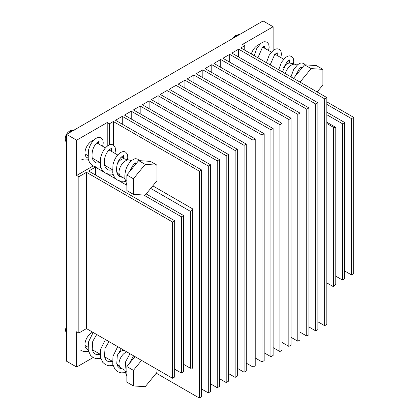 <?xml version="1.0" encoding="UTF-8"?>
<svg xmlns="http://www.w3.org/2000/svg" width="419" height="419" viewBox="0 0 419 419"><rect width="100%" height="100%" fill="white"/><g stroke="black" fill="none" stroke-linecap="round" stroke-linejoin="round"><path stroke-width="0.63" d="M264.787 48.311A9.878 5.704 120 0 0 264.096 46.001M259.759 44.351A9.878 5.704 120 0 0 257.847 45.147A9.878 5.704 120 0 0 251.348 54.004M98.879 144.099A9.878 5.704 120 0 0 98.187 141.79M93.851 140.14A9.878 5.704 120 0 0 91.934 140.936A9.878 5.704 120 0 0 85.481 149.641A9.878 5.704 120 0 0 86.995 157.56A9.878 5.704 120 0 0 88.095 157.958M92.625 332.152A9.878 5.704 120 0 0 91.934 332.513A9.878 5.704 120 0 0 85.481 341.218A9.878 5.704 120 0 0 86.995 349.132A9.878 5.704 120 0 0 88.095 349.535M172.487 221.976L86.476 172.319L78.84 176.729L78.84 333.016L86.476 328.606L172.487 378.263L172.487 221.976L174.671 220.713L174.671 377L172.487 378.263M86.476 172.319L86.476 328.606M104.127 172.172L95.427 167.15L95.427 174.964M95.427 167.15L88.66 171.057L174.671 220.713M107.217 146.241L107.217 122.537L109.401 123.794L113.329 121.526L113.329 145.063M109.401 123.794L109.401 144.943M109.401 149.635L109.401 150.175M113.329 121.526L199.339 171.182L201.523 169.925L115.513 120.263L122.28 116.356L122.28 124.171M122.28 116.356L208.29 166.018L210.474 164.756L124.464 115.099L131.231 111.192L131.231 119.006M131.231 111.192L217.241 160.849L219.425 159.587L133.415 109.93L140.182 106.023L140.182 113.837M140.182 106.023L226.192 155.679L228.376 154.422L142.366 104.766L149.133 100.859L149.133 108.673M149.133 100.859L235.143 150.515L237.327 149.253L151.311 99.596L158.083 95.689L158.083 103.503M158.083 95.689L244.094 145.346L246.272 144.084L160.262 94.427L167.029 90.52L167.029 98.334M167.029 90.52L253.045 140.182L255.223 138.919L169.213 89.263L175.98 85.356L175.98 93.17M175.98 85.356L261.99 135.012L264.174 133.75L178.164 84.093L184.931 80.186L184.931 88M184.931 80.186L270.941 129.843L273.125 128.586L187.115 78.924L193.882 75.017L193.882 82.831M193.882 75.017L279.892 124.679L282.076 123.416L196.066 73.76L202.833 69.853L202.833 77.667M202.833 69.853L288.843 119.509L291.027 118.247L205.017 68.59L211.784 64.683L211.784 72.497M211.784 64.683L297.794 114.34L299.978 113.083L213.968 63.426L220.734 59.519L220.734 67.333M220.734 59.519L306.745 109.176L308.929 107.913L222.918 58.257L229.685 54.35L229.685 62.164M229.685 54.35L315.696 104.006L317.88 102.749L231.869 53.087L238.636 49.18L238.636 56.994M244.748 50.191L244.748 45.655L240.815 47.923L326.83 97.58L324.646 98.842L238.636 49.18M273.125 50.453L273.125 26.748L263.085 20.95L66.611 134.384L66.611 361.246L76.656 367.044L93.107 357.548M78.84 333.016L76.656 331.754L76.656 367.044M66.611 134.384L76.656 140.182L76.656 175.472L78.84 176.729M107.217 122.537L76.656 140.182M273.125 26.748L242.564 44.393L244.748 45.655M97.962 354.741L99.497 353.856M317.88 321.797L324.646 325.704L326.83 324.447L326.83 97.58M308.929 326.967L315.696 330.874L317.88 329.612L317.88 102.749M299.978 332.136L306.745 336.043L308.929 334.781L308.929 107.913M291.027 337.3L297.794 341.207L299.978 339.95L299.978 113.083M282.076 342.47L288.843 346.377L291.027 345.115L291.027 118.247M273.125 347.634L279.892 351.541L282.076 350.284L282.076 123.416M264.174 352.803L270.941 356.71L273.125 355.448L273.125 128.586M255.223 357.973L261.99 361.88L264.174 360.618L264.174 133.75M246.272 363.137L253.045 367.044L255.223 365.787L255.223 138.919M237.327 368.306L244.094 372.213L246.272 370.951L246.272 144.084M228.376 373.476L235.143 377.383L237.327 376.121L237.327 149.253M219.425 378.64L226.192 382.547L228.376 381.285L228.376 154.422M210.474 383.809L217.241 387.716L219.425 386.454L219.425 159.587M201.523 388.973L208.29 392.881L210.474 391.624L210.474 164.756M156.277 373.188L199.339 398.05L201.523 396.788L201.523 169.925M353.678 117.367L353.678 273.654L351.494 274.911L351.494 118.629L353.678 117.367L326.83 101.864M351.494 118.629L326.83 104.383M344.727 271.004L351.494 274.911M344.727 122.537L344.727 278.818L342.548 280.081L342.548 123.794L344.727 122.537L326.83 112.198M342.548 123.794L326.83 114.722M335.776 276.173L342.548 280.081M326.83 122.222L335.776 127.392L335.776 284.302A9.815 5.667 -60 0 0 333.597 286.8L333.597 127.413L326.83 123.505M335.776 127.392A9.815 5.667 -60 0 1 333.597 127.413M326.83 282.893L333.597 286.8M324.646 98.842L324.646 325.704M315.696 104.006L315.696 330.874M306.745 109.176L306.745 336.043M297.794 114.34L297.794 341.207M288.843 119.509L288.843 346.377M279.892 124.679L279.892 351.541M270.941 129.843L270.941 356.71M261.99 135.012L261.99 361.88M253.045 140.182L253.045 367.044M244.094 145.346L244.094 372.213M235.143 150.515L235.143 377.383M226.192 155.679L226.192 382.547M217.241 160.849L217.241 387.716M208.29 166.018L208.29 392.881M199.339 171.182L199.339 398.05M190.388 211.328L190.388 368.238A9.815 5.667 -60 0 1 192.572 368.217L192.572 208.83A9.815 5.667 -60 0 1 190.388 211.328L150.704 188.414M183.622 364.331L190.388 368.238M152.794 185.863L192.572 208.83M181.437 216.806L181.437 373.093L183.622 371.836L183.622 215.549L181.437 216.806L143.722 195.034M174.671 369.186L181.437 373.093M126.863 185.303L119.132 180.835M116.403 179.264L106.855 173.749M99.691 167.092L101.131 167.925M111.973 174.178L113.408 175.011M124.249 181.27L125.354 181.909M146.184 193.934L183.622 215.549M76.656 175.472L93.107 165.971M97.962 163.169L99.497 162.279M283.385 67.632A7.72 4.457 -60 0 1 287.099 63.803A7.72 4.457 -60 0 1 290.215 63.133L295.201 64.259A9.26 5.347 -60 0 1 296.092 64.605L297.061 65.16M285.308 73.608A9.26 5.347 -60 0 1 291.462 65.06A9.26 5.347 -60 0 1 295.201 64.259M235.206 37.045A7.683 4.436 -60 0 1 237.463 35.175A7.683 4.436 -60 0 1 239.72 34.442A7.657 4.42 120 0 0 237.416 35.17A7.657 4.42 120 0 0 235.096 37.108M300.035 82.114L311.113 68.59L322.897 69.371L316.35 65.589L304.561 64.809L293.489 78.332M311.113 68.59L304.561 64.809M322.897 69.371L322.897 84.952L317.141 91.986M117.477 354.993A7.72 4.457 -60 0 1 121.191 351.164A7.72 4.457 -60 0 1 124.307 350.494L124.448 350.525M124.857 370.281L120.923 368.008A9.26 5.347 -60 0 1 120.18 367.411A9.26 5.347 -60 0 1 119.75 359.837A9.26 5.347 -60 0 1 125.553 352.426A9.26 5.347 -60 0 1 126.758 351.86M66.611 328.925A7.657 4.42 120 0 0 66.611 334.283M126.863 366.562L126.863 382.149L133.415 385.925L133.415 370.344L126.863 366.562L135.007 356.621M156.989 369.312L156.989 372.318L145.199 386.706L133.415 385.925M133.415 370.344L141.559 360.403M117.477 163.415A7.72 4.457 -60 0 1 121.191 159.587A7.72 4.457 -60 0 1 124.307 158.916L129.293 160.042A9.26 5.347 -60 0 1 130.183 160.388L131.152 160.948M124.857 178.704L120.923 176.43A9.26 5.347 -60 0 1 120.18 175.833A9.26 5.347 -60 0 1 119.75 168.26A9.26 5.347 -60 0 1 125.553 160.849A9.26 5.347 -60 0 1 129.293 160.042M69.297 132.833A7.683 4.436 -60 0 1 71.555 130.964A7.683 4.436 -60 0 1 73.812 130.225A7.657 4.42 120 0 0 71.502 130.953A7.657 4.42 120 0 0 69.187 132.896M66.611 137.353A7.657 4.42 120 0 0 66.611 142.711M126.863 174.99L126.863 190.572L133.415 194.353L133.415 178.766L126.863 174.99L138.652 160.597L150.442 161.378L156.989 165.159L156.989 180.741L145.199 195.128L133.415 194.353M133.415 178.766L145.199 164.379L138.652 160.597M145.199 164.379L156.989 165.159M124.909 370.674A2.037 1.178 -0 0 0 124.914 370.747A2.037 1.178 -0 0 0 125.506 371.48A2.037 1.178 -0 0 0 126.863 371.821M124.909 179.096A2.037 1.178 -0 0 0 124.914 179.17A2.037 1.178 -0 0 0 125.506 179.903A2.037 1.178 -0 0 0 126.863 180.249M239.584 34.52A7.72 4.457 120 0 0 237.61 35.233A7.72 4.457 120 0 0 235.64 36.793M73.676 130.304A7.72 4.457 120 0 0 71.701 131.016A7.72 4.457 120 0 0 69.732 132.582M290.613 63.222L287.235 61.268M283.679 59.215L274.953 54.182M271.402 52.129L262.676 47.096M259.12 45.043L258.623 44.749M301.958 67.988L300.811 67.328M232.131 38.82L235.31 35.495L239.757 34.416M112.454 361.335L104.504 356.742M100.178 354.249L92.222 349.656M87.901 347.157L84.994 345.481M116.749 363.697L120.18 367.411M66.611 334.315L65.322 330.02L66.611 325.511M112.454 169.758L104.504 165.17M100.178 162.672L92.222 158.078M87.901 155.585L84.994 153.904M116.749 172.12L120.18 175.833M124.705 159.011L121.321 157.057M117.77 155.004L109.045 149.971M105.488 147.917L96.768 142.879M93.212 140.826L92.714 140.538M136.049 163.777L134.902 163.117M66.825 143.052C62.719 138.27 67.412 129.157 74.226 130.23M268.537 50.479L269.166 47.148L268.71 44.173L267.029 42.225L264.881 41.691L263.457 41.921L260.901 43.325L256.936 48.08L254.144 55.617M280.814 57.565L281.442 54.24L280.987 51.259L279.305 49.316L277.158 48.782L275.733 49.007L273.178 50.411L269.213 55.167L266.426 62.703M293.337 63.835L293.719 61.326L293.263 58.346L291.582 56.403L289.435 55.868L288.01 56.099L285.454 57.503L281.495 62.258L278.703 69.795M305.242 64.856L303.859 63.489L301.711 62.96L300.287 63.185L297.731 64.589L293.572 69.68L290.98 76.881M264.949 48.405L265.007 45.76L262.456 47.321L257.894 57.78M277.226 55.491L277.258 52.846M289.503 62.583L289.534 59.933M301.989 67.951L301.628 67.024L299.585 68.281L295.212 76.227M277.268 52.841L274.733 54.407L270.171 64.872M289.545 59.933L287.01 61.499L282.453 71.958M299.983 70.402L297.783 73.089M93.159 332.461L88.393 342.182L88.205 350.19L90.499 355.275L93.149 357.569L96.433 358.695L100.775 358.46M105.441 339.552L100.67 349.268L100.481 357.276L102.775 362.362L105.426 364.656L108.71 365.787L113.051 365.551M117.718 346.639L112.947 356.36L112.763 364.362L115.052 369.453L117.702 371.747L120.986 372.873L125.15 372.68M129.995 353.73L125.726 361.518L124.914 370.747M96.71 334.514L92.74 341.359L92.206 349.572L93.306 352.243L95.186 354.039L96.862 354.647L100.183 354.453M108.987 341.6L105.017 348.451L104.483 356.658L105.583 359.329L107.463 361.131L109.139 361.733L112.46 361.539M121.269 348.687L117.294 355.537L116.76 363.744L117.859 366.421L119.74 368.217L122.5 368.919M129.298 363.587L133.546 355.778M80.872 350.483L84.151 351.609L88.498 351.373M126.863 376.471L124.909 370.71M134.075 357.763L131.875 360.45M102.629 146.262L103.257 142.937L102.802 139.956L101.12 138.013C99.355 136.95 97.313 137.317 94.987 139.113C91.902 141.627 89.703 145.456 88.393 150.604L88.205 158.612C88.896 161.949 90.546 164.41 93.149 165.992L96.433 167.118L100.775 166.888M114.906 153.354L115.534 150.023L115.078 147.043L113.397 145.1C111.632 144.036 109.589 144.403 107.269 146.2C104.179 148.714 101.979 152.547 100.67 157.696L100.481 165.699C101.173 169.04 102.823 171.497 105.426 173.084L108.71 174.21L113.051 173.974M127.423 159.623L127.811 157.115L127.355 154.134L125.674 152.191C123.909 151.128 121.866 151.495 119.546 153.286C116.456 155.805 114.256 159.634 112.947 164.782L112.763 172.79C113.449 176.127 115.099 178.588 117.702 180.17L120.986 181.296L125.15 181.102M139.333 160.639L137.951 159.278C136.405 158.665 135.217 158.565 134.379 158.974L131.823 160.377C126.742 164.85 124.443 171.114 124.914 179.17M99.041 144.194L99.073 141.543M99.083 141.543L99.094 141.549C98.743 142.057 100.183 140.229 96.548 143.109C92.971 147.069 91.52 152.029 92.206 157.994L93.306 160.666L95.186 162.462L96.862 163.07L100.183 162.876M111.318 151.28L111.375 148.635C111.019 149.148 112.465 147.32 108.825 150.196C105.248 154.155 103.797 159.12 104.483 165.081L105.583 167.752L107.463 169.554L109.139 170.161L112.46 169.962M123.595 158.366L123.652 155.727C123.296 156.235 124.742 154.407 121.101 157.282C117.524 161.247 116.073 166.207 116.76 172.172L117.859 174.843L119.74 176.64L122.5 177.342M136.081 163.74L135.719 162.808L133.677 164.07L129.298 172.015M80.872 158.906L84.151 160.032L88.498 159.796M126.863 184.894L124.909 179.133M134.075 166.186L131.875 168.873"/></g></svg>
